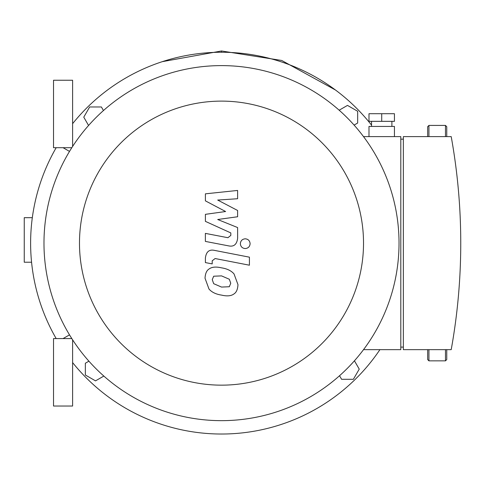 <?xml version="1.0" encoding="UTF-8"?>
<svg xmlns="http://www.w3.org/2000/svg" width="485" height="485" viewBox="0 0 485 485"><rect width="100%" height="100%" fill="white"/><g stroke="black" fill="none" stroke-linecap="round" stroke-linejoin="round"><path stroke-width="0.73" d="M63.062 147.695L69.507 151.411L63.062 147.695M69.507 334.862L63.062 338.578L69.507 334.862M72.611 146.458L72.611 80.243L53.52 80.243L53.52 147.695L71.816 147.695M72.611 339.815L72.611 406.03L53.52 406.03L53.52 338.578L71.816 338.578M103.838 376.069L95.521 380.87L85.342 374.996L85.342 363.241L88.907 361.179M88.567 125.476L83.766 117.158L89.646 106.973L101.401 106.973L103.457 110.544M339.167 110.204L347.484 105.403L357.663 111.277L357.663 123.032L354.099 125.094M354.438 360.798L359.239 369.115L353.359 379.3L341.604 379.3L339.548 375.729M379.913 349.655A190.89 190.89 0 0 1 72.611 362.592M56.187 338.578A190.89 190.89 0 0 1 56.187 147.695M72.611 123.681A190.89 190.89 0 0 1 371.534 125.118M428.934 349.655L428.934 360.852L427.661 359.579L427.661 349.655M427.661 136.618L427.661 126.694L427.661 136.618M445.479 136.618L445.479 125.421L446.752 126.694L446.752 136.618M446.752 349.655L446.752 359.579L446.752 349.655M205.397 200.863L225.616 211.527L205.397 214.334L205.397 221.36L230.811 232.921L230.818 235.425L227.92 237.717L205.373 233.382L205.373 241.415L228.447 245.84C233.812 247.035 236.874 244.488 237.632 238.196L237.608 227.55L217.698 219.505L237.608 216.759L237.608 210.478L217.698 200.056L237.608 198.735L237.608 190.447L205.397 193.836L205.397 200.863M229.326 286.732L230.745 283.234L229.326 279.251L221.536 275.886L213.679 276.214L212.26 279.645L213.679 283.689L221.536 287.071L229.326 286.732M234.025 273.922C231.248 270.715 227.089 268.696 221.536 267.853C215.928 266.526 211.745 266.926 208.98 269.06C206.61 270.527 205.294 273.582 205.028 278.238L208.98 289.024C211.745 292.225 215.928 294.25 221.536 295.104C227.089 296.42 231.248 296.014 234.025 293.886C236.395 292.4 237.711 289.321 237.977 284.64L234.025 273.922M249.417 257.171L214.606 250.405C209.247 249.193 206.18 251.727 205.397 258.014L205.397 262.585L212.2 263.907L212.2 260.815L215.104 258.535L249.417 265.204L249.417 257.171M240.354 243.682C240.633 246.653 242.257 248.278 245.228 248.556C248.205 248.278 249.83 246.653 250.108 243.682C249.83 240.712 248.205 239.087 245.228 238.808C242.257 239.087 240.633 240.712 240.354 243.682M394.444 121.347L368.988 121.347L368.988 113.714L394.444 113.714L394.444 121.347M381.713 121.347L381.713 113.714M391.898 126.439L391.898 121.347M394.444 136.618L394.444 126.439L368.988 126.439L368.988 136.618M403.35 347.108L400.804 347.108M400.804 139.165L403.35 139.165M403.35 136.618L403.35 349.655L451.208 349.655A599.133 599.133 0 0 0 451.208 136.618L403.35 136.618M363.526 349.655L400.804 349.655L400.804 136.618L363.526 136.618M221.499 65.608A177.528 177.528 0 0 0 67.761 331.898A177.528 177.528 0 0 0 375.245 331.898A177.528 177.528 0 0 0 221.499 65.608M221.499 101.116A142.02 142.02 0 0 1 344.495 314.147A142.02 142.02 0 0 1 98.51 314.147A142.02 142.02 0 0 1 221.499 101.116M162.257 61.674L221.499 50.973L221.499 52.247M221.499 50.973L281.73 60.467L335.505 90.028M31.567 262.227L24.25 262.227L24.25 217.686L32.319 217.686M445.479 125.421L428.934 125.421L428.934 136.618M428.934 360.852L445.479 360.852L445.479 349.655M428.934 125.421L427.661 126.694M445.479 360.852L446.752 359.579M371.534 126.439L371.534 121.347"/></g></svg>
